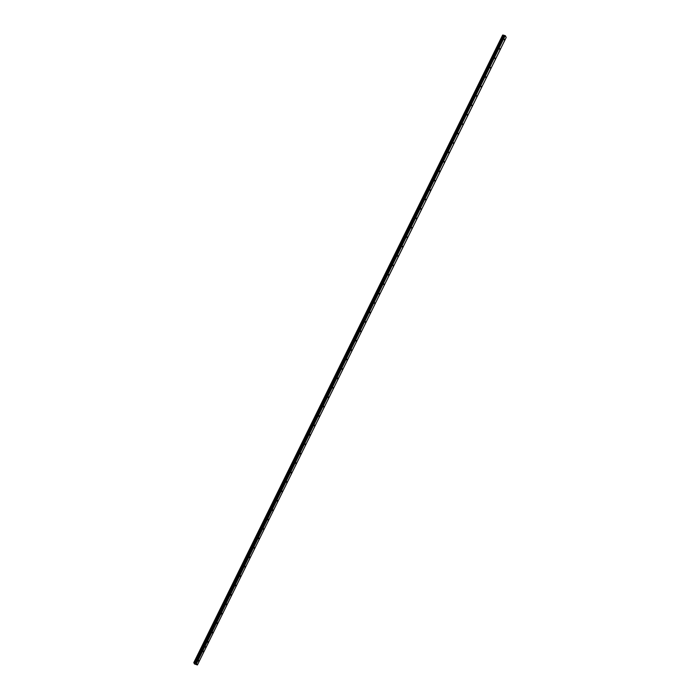 <?xml version="1.0" encoding="UTF-8"?>
<svg xmlns="http://www.w3.org/2000/svg" width="700" height="700" viewBox="0 0 700 700"><rect width="100%" height="100%" fill="white"/><g stroke="black" fill="none" stroke-linecap="round" stroke-linejoin="round"><path stroke-width="1.05" d="M203.324 651.866L203.359 651.053L203.324 651.866M198.695 661.273L198.721 660.459L198.695 661.273M195.974 663.049L193.804 662.629L194.442 663.941L197.418 664.956L195.974 663.049L204.461 645.794L202.58 645.278L502.898 35M194.819 662.874L203.306 645.619L202.939 645.374L194.451 662.629L502.95 35M197.418 664.956L205.905 647.701L204.461 645.794L504.752 35.534L503.256 35.14M193.9 662.602L502.836 35.087M196.411 663.18L204.907 645.925L203.376 645.654L503.659 35.394M196.621 663.32L505.19 35.665L504.752 35.534M194.88 662.918L503.589 35.359M193.856 662.611L502.679 35.087M193.804 662.629L502.635 35.096M504.385 40.031L504.411 39.218L504.385 40.031M499.756 49.446L499.782 48.633L499.756 49.446M495.119 58.861L495.145 58.047L495.119 58.861M490.49 68.267L490.516 67.462L490.49 68.267M485.861 77.683L485.887 76.869L485.861 77.683M481.224 87.098L481.25 86.284L481.224 87.098M476.595 96.513L476.621 95.699L476.595 96.513M471.966 105.919L471.992 105.114L471.966 105.919M467.329 115.334L467.355 114.52L467.329 115.334M462.7 124.749L462.726 123.935L462.7 124.749M458.071 134.164L458.097 133.35L458.071 134.164M453.434 143.57L453.46 142.765L453.434 143.57M448.805 152.985L448.831 152.171L448.805 152.985M444.176 162.4L444.203 161.586L444.176 162.4M439.539 171.815L439.565 171.001L439.539 171.815M434.91 181.221L434.936 180.416L434.91 181.221M430.281 190.636L430.308 189.822L430.281 190.636M425.644 200.051L425.67 199.237L425.644 200.051M421.015 209.466L421.041 208.653L421.015 209.466M416.386 218.873L416.412 218.067L416.386 218.873M411.749 228.287L411.775 227.474L411.749 228.287M407.12 237.703L407.146 236.889L407.12 237.703M402.491 247.118L402.517 246.304L402.491 247.118M397.854 256.524L397.88 255.71L397.854 256.524M393.225 265.939L393.251 265.125L393.225 265.939M388.596 275.354L388.623 274.54L388.596 275.354M383.959 284.769L383.985 283.955L383.959 284.769M379.33 294.175L379.356 293.361L379.33 294.175M374.701 303.59L374.727 302.776L374.701 303.59M370.064 313.005L370.099 312.191L370.064 313.005M365.435 322.42L365.461 321.606L365.435 322.42M360.806 331.826L360.832 331.012L360.806 331.826M356.169 341.241L356.204 340.428L356.169 341.241M351.54 350.656L351.566 349.842L351.54 350.656M346.911 360.071L346.938 359.257L346.911 360.071M342.274 369.477L342.309 368.664L342.274 369.477M337.645 378.892L337.671 378.079L337.645 378.892M333.016 388.308L333.043 387.494L333.016 388.308M328.379 397.723L328.414 396.909L328.379 397.723M323.75 407.129L323.776 406.315L323.75 407.129M319.121 416.544L319.148 415.73L319.121 416.544M314.484 425.959L314.519 425.145L314.484 425.959M309.855 435.365L309.881 434.56L309.855 435.365M305.226 444.78L305.252 443.966L305.226 444.78M300.589 454.195L300.624 453.381L300.589 454.195M295.96 463.61L295.986 462.796L295.96 463.61M291.331 473.016L291.358 472.211L291.331 473.016M286.694 482.431L286.729 481.617L286.694 482.431M282.065 491.846L282.091 491.032L282.065 491.846M277.436 501.261L277.463 500.448L277.436 501.261M272.799 510.668L272.834 509.863L272.799 510.668M268.17 520.082L268.196 519.269L268.17 520.082M263.541 529.497L263.567 528.684L263.541 529.497M258.904 538.913L258.939 538.099L258.904 538.913M254.275 548.319L254.301 547.514L254.275 548.319M249.646 557.734L249.672 556.92L249.646 557.734M245.009 567.149L245.044 566.335L245.009 567.149M240.38 576.564L240.406 575.75L240.38 576.564M235.751 585.97L235.777 585.156L235.751 585.97M231.114 595.385L231.149 594.571L231.114 595.385M226.485 604.8L226.511 603.986L226.485 604.8M221.856 614.215L221.883 613.401L221.856 614.215M217.219 623.621L217.254 622.808L217.219 623.621M212.59 633.036L212.616 632.222L212.59 633.036M207.961 642.451L207.987 641.637L207.961 642.451M505.4 35.805L506.196 37.441L205.905 647.701L205.117 646.065L505.19 35.665M202.939 645.374L503.195 35.087L202.939 645.374M194.346 662.576L202.843 645.312L194.416 662.602M503.125 35.053L194.18 662.524M195.869 663.049L504.648 35.525M195.528 663.163L504.306 35.648M195.423 663.154L504.201 35.639M195.169 663.075L503.939 35.56M195.037 663.014L503.816 35.499M194.127 662.515L502.88 35.009L202.597 645.269M194.093 662.532L202.58 645.278"/></g></svg>
